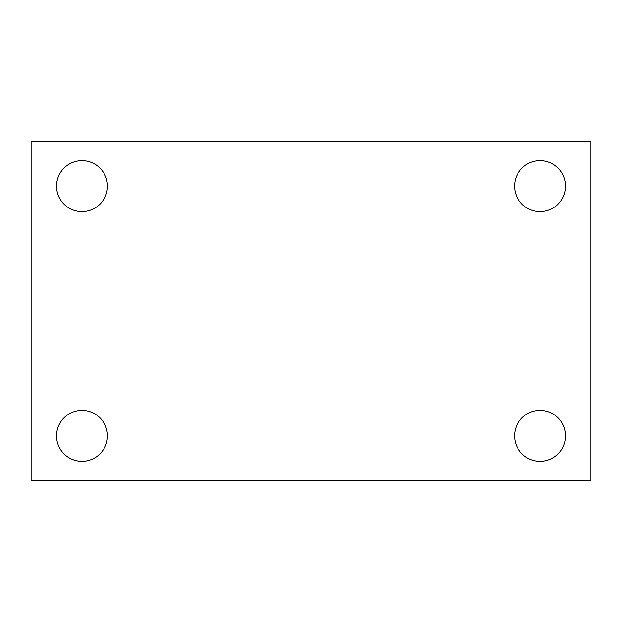 <?xml version="1.0" encoding="UTF-8"?>
<svg xmlns="http://www.w3.org/2000/svg" width="622" height="622" viewBox="0 0 622 622"><rect width="100%" height="100%" fill="white"/><g stroke="black" fill="none" stroke-linecap="round" stroke-linejoin="round"><path stroke-width="0.93" d="M31.1 480.635L31.1 141.365L590.9 141.365L590.9 480.635L31.1 480.635M81.987 461.299A25.448 25.448 0 0 0 107.435 435.851A25.448 25.448 0 0 0 81.987 410.403A25.448 25.448 0 0 0 56.548 435.851A25.448 25.448 0 0 0 81.987 461.299M540.013 461.299A25.448 25.448 0 0 0 565.452 435.851A25.448 25.448 0 0 0 540.013 410.403A25.448 25.448 0 0 0 514.565 435.851A25.448 25.448 0 0 0 540.013 461.299M540.013 211.597A25.448 25.448 0 0 0 565.452 186.149A25.448 25.448 0 0 0 540.013 160.701A25.448 25.448 0 0 0 514.565 186.149A25.448 25.448 0 0 0 540.013 211.597M81.987 211.597A25.448 25.448 0 0 0 107.435 186.149A25.448 25.448 0 0 0 81.987 160.701A25.448 25.448 0 0 0 56.548 186.149A25.448 25.448 0 0 0 81.987 211.597"/></g></svg>
